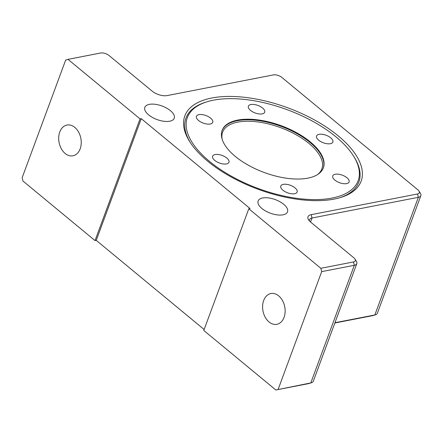 <?xml version="1.0" encoding="UTF-8"?>
<svg xmlns="http://www.w3.org/2000/svg" width="443" height="443" viewBox="0 0 443 443"><rect width="100%" height="100%" fill="white"/><g stroke="black" fill="none" stroke-linecap="round" stroke-linejoin="round"><path stroke-width="0.66" d="M278.697 295.885A15.666 11.081 79 0 1 285.109 312.287A15.666 11.081 79 0 1 276.864 324.304A15.666 11.081 79 0 1 262.998 311.041A15.666 11.081 79 0 1 270.883 293.543A15.666 11.081 79 0 1 278.697 295.885M74.789 127.385A15.666 11.081 79 0 1 81.202 143.787A15.666 11.081 79 0 1 72.957 155.803A15.666 11.081 79 0 1 59.091 142.541A15.666 11.081 79 0 1 66.971 125.042A15.666 11.081 79 0 1 74.789 127.385M283.692 204.284A15.666 7.226 -159.7 0 1 287.513 211.837A15.666 7.226 -159.7 0 1 277.113 214.883A15.666 7.226 -159.7 0 1 261.946 208.515A15.666 7.226 -159.7 0 1 258.125 200.961A15.666 7.226 -159.7 0 1 268.524 197.91A15.666 7.226 -159.7 0 1 283.692 204.284M170.411 110.672A15.666 7.226 -159.7 0 1 174.232 118.226A15.666 7.226 -159.7 0 1 163.827 121.271A15.666 7.226 -159.7 0 1 148.66 114.903A15.666 7.226 -159.7 0 1 144.839 107.35A15.666 7.226 -159.7 0 1 155.244 104.299A15.666 7.226 -159.7 0 1 170.411 110.672M204.134 329.509L96.242 240.355L95.035 240.588L140.049 118.89L68 59.356L100.627 53.005A6.268 2.891 -159.7 0 1 109.056 55.53L152.104 91.103A11.141 5.139 20.3 0 0 167.089 95.588L273.42 74.906A6.268 2.891 -159.7 0 1 281.848 77.431L417.788 189.765A6.268 2.891 -159.7 0 1 418.978 191.06A6.268 2.891 -159.7 0 1 417.516 193.979L311.185 214.661A11.141 5.139 20.3 0 0 308.577 219.855A11.141 5.139 20.3 0 0 310.698 222.159L353.747 257.732A6.268 2.891 -159.7 0 1 354.943 259.028A6.268 2.891 -159.7 0 1 353.475 261.946L320.854 268.292L248.805 208.758L203.786 330.456L275.834 389.995L308.461 383.644A6.268 2.891 20.3 0 0 308.882 383.544L311.379 382.785A8.705 4.015 -159.7 0 1 310.792 382.929L275.834 389.995M140.049 118.89L141.262 118.658L250.013 208.52L248.805 208.758M211.793 97.997A94.005 43.348 -159.7 0 1 335.008 133.288A94.005 43.348 -159.7 0 1 340.484 197.534A94.005 43.348 -159.7 0 1 189.826 141.804A94.005 43.348 -159.7 0 1 211.793 97.997M320.854 268.292L321.69 271.631L278.171 389.275M141.262 118.658L96.242 240.355M95.035 240.588L22.986 181.054L22.15 177.715L65.669 60.071L68 59.356M321.69 271.631L354.311 265.285A8.705 4.015 20.3 0 0 356.809 263.624L313.295 381.268A8.705 4.015 -159.7 0 1 311.379 382.785M334.847 323.002L372.497 315.676A6.268 2.891 20.3 0 0 372.917 315.571L375.42 314.818A8.705 4.015 -159.7 0 1 374.833 314.962L334.952 322.72M309.507 221.04A8.705 4.015 -159.7 0 1 309.519 219.662A8.705 4.015 -159.7 0 1 312.022 218L418.353 197.318A8.705 4.015 20.3 0 0 420.85 195.656L377.331 313.301A8.705 4.015 -159.7 0 1 375.42 314.818M356.809 263.624A8.705 4.015 20.3 0 0 356.344 261.232L354.943 259.028M420.85 195.656A8.705 4.015 20.3 0 0 420.385 193.259L418.978 191.06M353.281 155.654A91.048 41.98 -159.7 0 1 317.055 199.583A91.048 41.98 -159.7 0 1 206.283 158.605A91.048 41.98 -159.7 0 1 207.363 101.68A91.048 41.98 -159.7 0 1 335.949 136.832A91.048 41.98 -159.7 0 1 353.281 155.654L353.929 156.672A92.177 42.506 -159.7 0 1 339.532 197.816M190.363 142.635A92.177 42.506 -159.7 0 1 206.205 102.028L207.363 101.68M202.191 122.678A8.705 4.015 -159.7 0 1 196.426 116.299A8.705 4.015 -159.7 0 1 205.984 115.557A8.705 4.015 -159.7 0 1 212.751 122.34A8.705 4.015 -159.7 0 1 202.191 122.678M248.484 107.887A8.705 4.015 -159.7 0 1 248.385 106.193A8.705 4.015 -159.7 0 1 257.937 105.445A8.705 4.015 -159.7 0 1 264.709 112.229A8.705 4.015 -159.7 0 1 256.796 113.497A8.705 4.015 -159.7 0 1 248.484 107.887M319.049 134.34A8.705 4.015 -159.7 0 1 328.634 136.411A8.705 4.015 -159.7 0 1 332.876 142.037A8.705 4.015 -159.7 0 1 323.318 142.784A8.705 4.015 -159.7 0 1 316.546 135.995A8.705 4.015 -159.7 0 1 319.049 134.34M343.319 175.572A8.705 4.015 -159.7 0 1 349.084 181.951A8.705 4.015 -159.7 0 1 339.526 182.693A8.705 4.015 -159.7 0 1 332.754 175.91A8.705 4.015 -159.7 0 1 343.319 175.572M297.026 190.363A8.705 4.015 -159.7 0 1 297.126 192.057A8.705 4.015 -159.7 0 1 287.568 192.805A8.705 4.015 -159.7 0 1 280.796 186.021A8.705 4.015 -159.7 0 1 288.709 184.753A8.705 4.015 -159.7 0 1 297.026 190.363M226.462 163.916A8.705 4.015 -159.7 0 1 216.876 161.839A8.705 4.015 -159.7 0 1 212.634 156.213A8.705 4.015 -159.7 0 1 222.187 155.471A8.705 4.015 -159.7 0 1 228.959 162.254A8.705 4.015 -159.7 0 1 226.462 163.916M310.211 141.838A53.968 24.886 20.3 0 0 257.97 119.892A53.968 24.886 20.3 0 0 222.137 130.403A53.968 24.886 20.3 0 0 264.122 172.465A53.968 24.886 20.3 0 0 323.368 167.847A53.968 24.886 20.3 0 0 310.211 141.838M353.475 261.946L354.311 265.285L310.792 382.929L308.461 383.644M417.516 193.979L418.353 197.318L374.833 314.962L372.497 315.676M311.185 214.661L312.022 218L310.532 222.021M222.22 139.445A52.922 24.404 -159.7 0 1 250.965 121.31A52.922 24.404 -159.7 0 1 308.948 143.427A52.922 24.404 -159.7 0 1 317.421 174.664M323.257 168.135A53.968 24.886 20.3 0 0 309.995 142.419A53.968 24.886 20.3 0 0 258.059 120.513A53.968 24.886 20.3 0 0 222.037 130.696"/></g></svg>
